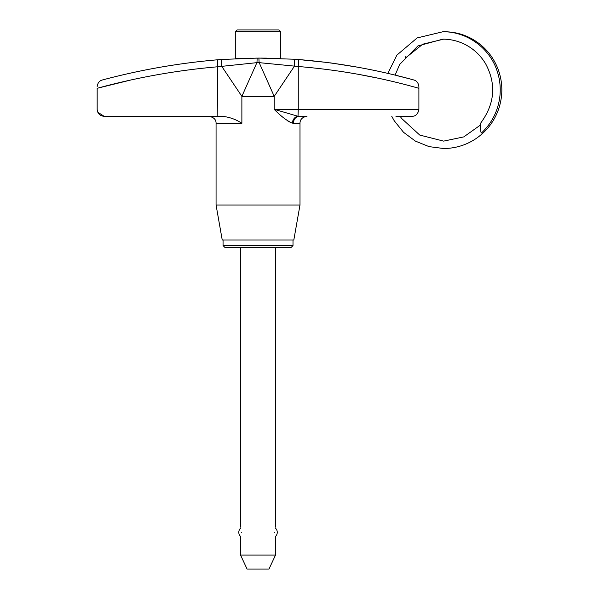 <?xml version="1.0" encoding="UTF-8"?>
<svg xmlns="http://www.w3.org/2000/svg" width="599" height="599" viewBox="0 0 599 599"><rect width="100%" height="100%" fill="white"/><g stroke="black" fill="none" stroke-linecap="round" stroke-linejoin="round"><path stroke-width="0.9" d="M274.709 532.331C275.585 525.563 275.585 525.563 274.709 532.331C275.585 539.1 275.585 539.1 274.709 532.331M241.352 532.331C240.469 525.563 240.469 525.563 241.352 532.331C240.469 539.1 240.469 539.1 241.352 532.331M268.988 569.05L247.065 569.05L240.543 555.063L275.518 555.063L268.988 569.05M291.249 247.327L224.805 247.327L223.06 245.575L293.001 245.575L291.249 247.327M235.302 31.702L237.047 29.95L279.014 29.95L280.759 31.702L235.302 31.702L235.302 58.665L258.895 58.088L294.221 59.226L258.895 58.088L259.082 62.423L217.819 66.766C176.915 70.308 136.692 77.481 97.165 88.293L127.43 80.843M395.932 116.326L411.895 116.326C415.728 116.326 418.057 113.997 418.896 109.332L418.896 88.3C379.579 77.144 339.371 69.881 298.265 66.504L294.431 66.204L274.207 96.357L241.876 96.357L221.802 66.429A6.993 0.681 -94.1 0 1 221.982 59.458L257.128 58.096L256.993 62.431L298.265 66.504L298.265 109.332L418.896 109.332C418.057 113.997 415.728 116.326 411.895 116.326L395.932 116.326M395.932 75.392C413.902 79.922 413.902 79.922 395.932 75.392C377.947 71.169 377.947 71.169 395.932 75.392L401.233 76.709M258.027 58.096L266.907 58.14M270.613 58.2L273.87 58.275M274.492 58.298L276.626 58.358M280.759 31.702L280.759 58.507L261.059 58.088M299.994 205.008L293.824 239.982L222.229 239.982L216.067 205.008L299.994 205.008L299.994 123.319L293.405 123.319A6.993 5.893 90 0 1 299.305 116.326L306.988 116.326C300.743 117.247 299.987 121.26 299.994 123.319M287.999 121.163L292.334 123.199C286.786 120.691 280.736 116.071 274.207 109.332L298.017 116.266L298.265 109.332L274.207 109.332L274.207 96.357L259.082 62.423M418.896 88.3L418.896 86.705L418.896 88.3M401.435 76.754L408.316 78.521M408.84 78.656L409.918 78.941M238.17 58.537L242.086 58.395M244.662 58.313L251.236 58.163M274.207 96.357L241.876 96.357L241.876 123.319C236.163 119.493 229.724 117.164 222.573 116.326L217.819 116.326L217.549 59.788C178.554 63.157 140.173 69.888 102.399 79.974C140.181 69.888 178.562 63.157 217.549 59.788L221.982 59.458M327.975 62.551L298.497 59.533C337.701 62.73 376.105 69.536 413.714 79.952L412.906 79.734L413.714 79.952C416.709 80.708 418.439 82.954 418.896 86.705C418.439 82.954 416.709 80.708 413.714 79.952L412.906 79.734M357.431 67.163L330.453 62.88M294.431 66.204A6.993 0.674 -86.2 0 0 294.221 59.226L298.497 59.533L298.265 66.504M97.165 88.293L97.165 109.332C97.6 113.6 99.928 115.929 104.159 116.326L97.794 112.223M217.819 116.326L104.159 116.326M203.211 116.326L209.073 116.326C213.843 117.307 216.172 119.635 216.067 123.319L241.876 123.319M358.277 74.298L375.191 77.638M241.876 96.357L256.993 62.431M97.165 86.743C97.63 82.976 99.374 80.715 102.399 79.974L103.23 79.764L102.399 79.974C99.374 80.715 97.63 82.976 97.165 86.743M387.83 73.467L396.89 55.115L417.144 37.932L442.871 31.762C466.254 31.448 488.724 47.239 496.608 69.521C499.746 78.125 500.846 86.99 499.903 96.125C498.196 110.62 492.079 122.892 481.544 132.933A5.249 0.801 -91.4 0 1 481.431 132.985A5.249 0.801 -91.4 0 1 480.503 127.744A5.249 0.801 -91.4 0 1 481.042 122.585C494.767 103.657 496.361 84.174 485.819 64.13C480.563 55.198 473.322 48.482 464.105 43.997C457.366 40.792 450.276 39.175 442.833 39.152L417.915 45.936L399.638 64.497L395.085 75.189M405.201 56.576A5.249 0.801 88.6 0 0 405.733 57.774A5.249 0.801 88.6 0 0 405.882 57.691L422.759 44.191L443.642 39.16M292.334 123.199A6.993 5.691 100.2 0 1 298.017 116.266M275.518 247.327L275.518 527.083M275.518 537.58L275.518 555.063M293.001 245.575L293.001 239.982M223.06 245.575L223.06 239.982M240.543 247.327L240.543 527.083M240.543 537.58L240.543 555.063M216.067 205.008L216.067 123.319M275.263 536.659A5.683 5.683 0 0 0 275.263 528.004M240.798 528.004A5.683 5.683 0 0 0 240.798 536.659M391.761 116.326L394.239 120.773L403.524 132.297L415.377 141.102L429.056 146.628L443.672 148.515C454.791 148.447 465.079 145.467 474.535 139.574C486.238 132.02 494.347 121.619 498.862 108.389C503.033 95.338 502.816 82.385 498.211 69.521C493.202 56.366 484.666 46.265 472.604 39.227C463.866 34.293 454.484 31.807 444.473 31.762L443.672 31.769M480.563 124.974L463.746 136.909L443.642 141.117L419.749 135.067L401.487 118.325L400.229 116.326"/></g></svg>
